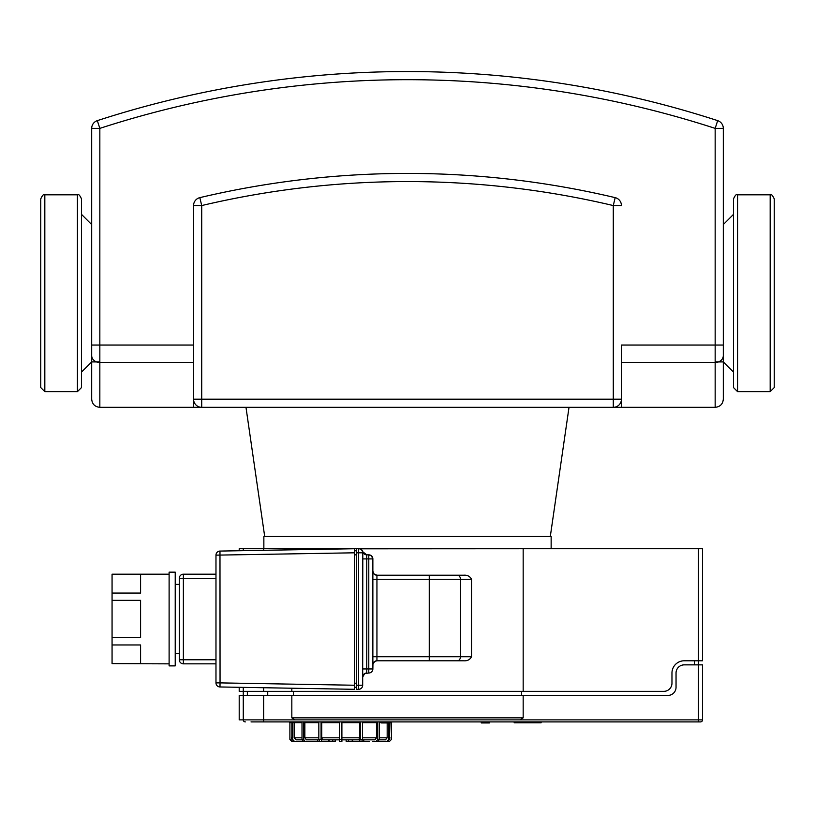 <?xml version="1.0" encoding="UTF-8"?>
<svg xmlns="http://www.w3.org/2000/svg" width="815" height="815" viewBox="0 0 815 815"><rect width="100%" height="100%" fill="white"/><g stroke="black" fill="none" stroke-linecap="round" stroke-linejoin="round"><path stroke-width="1.22" d="M774.25 387.563L774.25 198.891L774.25 387.563L770.175 391.638L737.575 391.638L733.5 387.563L733.5 198.891C735.201 195.162 736.556 193.797 737.575 194.816L737.575 391.638M733.5 372.078L723.312 361.891L723.312 128.383A8.15 8.15 0 0 0 717.679 120.64A1004.488 1004.488 0 0 0 97.321 120.64A8.15 8.15 0 0 0 91.688 128.383L91.688 399.177C92.166 404.128 94.886 406.838 99.838 407.327L99.838 362.563L193.562 362.563M99.838 361.891L91.688 361.891L91.688 345.03L99.838 345.03L99.838 128.383A996.338 996.338 0 0 1 715.163 128.383L715.163 362.563A8.15 7.009 -0 0 0 723.312 355.544L723.312 345.03L621.438 345.03L621.438 407.327L613.288 407.327A8.15 8.15 0 0 0 621.438 399.177L621.438 345.03M723.312 361.891L715.163 361.891M91.688 361.891L81.5 372.078L81.5 198.891L81.5 387.563L77.425 391.638L44.825 391.638L40.75 387.563L40.75 198.891C42.472 195.131 43.837 193.776 44.825 194.816L44.825 391.638M292.239 407.327L322.343 407.327M253.73 407.327L290.405 407.327M362.481 739.847L374.971 739.847L376.479 737.809L376.479 722.732M352.447 739.847L352.029 741.477L346.171 741.477L346.171 739.847L341.893 739.847L358.773 739.847L359.598 737.809L359.598 722.732M321.742 722.732L321.742 737.809L322.567 739.847L339.447 739.847M304.861 722.732L304.861 737.809L306.369 739.847L318.859 739.847M294.164 722.732L294.164 737.809L296.11 739.847L302.039 739.847M329.647 739.847L328.69 739.847L328.69 741.477L321.905 741.477L321.079 739.439L318.838 739.439L318.838 722.732L303.649 722.732L303.649 739.439L302.008 739.439L303.526 741.477L305.156 741.477L303.649 739.439M381.42 722.732L379.332 722.732L379.332 739.439L377.691 739.439L377.691 722.732L362.502 722.732L362.502 739.439L360.261 739.439L359.435 741.477L352.651 741.477L352.651 739.847L351.693 739.847M387.176 722.936L387.176 737.809L385.23 739.847L379.301 739.847L385.994 739.847M302.008 739.439L302.008 722.732L292.616 722.732L292.616 739.439L291.862 739.439L291.862 722.732L289.733 722.732L289.733 721.917M377.691 739.439L376.184 741.477L389.417 741.477L391.445 739.439L391.445 722.732M289.896 722.732L289.896 739.439L291.923 741.477L305.156 741.477L294.551 741.477L292.616 739.439M360.261 739.439L360.261 722.732L341.893 722.732L341.893 739.439L339.447 739.439L339.447 722.732L321.079 722.732L321.079 739.439M389.478 722.936L389.478 739.439L388.724 739.439L388.724 722.936M391.608 721.917L391.608 722.732L389.57 722.732M291.862 739.439L294.551 741.477M290.15 739.439L292.178 741.477M332.785 739.847L332.785 741.477L329.311 741.477L328.893 739.847M332.785 741.477L335.169 741.477L335.169 739.847M318.838 739.439L319.674 741.477L321.905 741.477M339.447 739.439L339.447 741.477L341.893 741.477L341.893 739.439M359.435 741.477L361.666 741.477L362.502 739.439M388.724 739.439L386.789 741.477L377.814 741.477L379.332 739.439M369.164 741.477L358.6 741.477M386.789 741.477L389.478 739.439M376.184 741.477L372.812 741.477M348.555 741.477L348.555 739.847M363.775 741.477L363.775 739.847M322.74 741.477L308.528 741.477M312.176 741.477L305.156 741.477M317.565 739.847L317.565 741.477M291.862 737.809L291.862 722.732M356.562 685.242L358.6 685.242L358.6 689.317A4.075 4.075 0 0 0 362.675 685.242L362.807 551.786A4.075 4.075 0 0 0 358.855 548.729L358.6 548.729A4.075 4.075 0 0 1 362.675 552.804L358.6 552.804L358.6 685.242L362.675 685.242A4.075 4.075 0 0 1 358.6 689.317L356.562 689.317L356.562 552.804L358.6 552.804L358.6 548.729L356.562 548.729L356.562 552.804M291.831 688.217L291.831 691.354L523.169 691.354L523.169 548.729L359.68 548.811M361.402 549.616L362.268 550.563M371.793 671.692L370.815 672.477M463.684 575.217L429.25 575.217L463.684 575.217C467.341 574.921 469.949 576.286 471.518 579.292L471.518 656.717C470.011 659.692 467.403 661.047 463.684 660.792L376.938 660.792L376.938 656.717L372.863 656.717L372.863 664.867A4.075 4.075 0 0 1 376.938 660.792L374.869 661.352L372.954 663.991L372.863 668.942L372.863 558.917L368.788 558.917L368.788 668.942L372.863 668.942A4.075 4.075 0 0 1 368.788 673.017L364.682 673.577L362.675 677.092A4.075 4.075 0 0 1 366.75 673.017L366.75 558.917L368.788 558.917L368.788 554.842L371.436 555.82L372.863 558.917A4.075 4.075 0 0 0 368.788 554.842L366.75 554.842A4.075 4.075 0 0 1 362.807 551.786L366.75 554.842L366.75 558.917L362.675 558.917M372.863 571.142L374.065 574.025L376.938 575.217A4.075 4.075 0 0 1 372.863 571.142M354.525 689.317L219.979 686.964A4.075 4.075 0 0 1 215.975 682.889A4.075 4.075 0 0 0 219.979 686.964L220.05 682.889L354.525 685.242L354.525 689.317L354.525 550.767L356.562 550.767M471.518 656.717L376.938 656.717L376.938 579.292L429.25 579.292L429.25 575.217L376.938 575.217L376.938 579.292L372.863 579.292M702.53 664.867L702.53 719.879L702.53 664.867L698.455 664.867L698.455 660.792L702.53 660.792L702.53 548.729L523.169 548.729M356.562 548.729L239.203 548.729L239.203 550.736M358.977 548.729L358.6 548.729A4.075 4.075 0 0 1 362.675 552.804M354.525 687.279L356.562 687.279M219.979 551.072A4.075 4.075 0 0 0 215.975 555.147L215.975 682.889L220.05 682.889L219.979 551.072L354.525 548.729L354.525 550.767M215.975 555.147L354.525 552.804L354.525 548.729M215.975 574.198L183.375 574.198A4.075 4.075 0 0 0 179.3 578.273L179.3 659.773A4.075 4.075 0 0 0 183.375 663.848L215.975 663.848M457.347 660.792A4.075 3.117 90 0 0 460.465 656.717L460.465 579.292L429.25 579.292L429.25 660.792L463.684 660.792M112.062 644.971L140.588 644.971L140.588 663.644L112.062 663.644L112.062 600.349L140.588 600.349L140.588 637.697L112.062 637.697M112.062 574.392L140.588 574.392L140.588 593.065L112.062 593.065L112.062 574.198L169.113 574.198M112.062 593.065L112.062 600.349M112.062 663.644L169.113 663.848M175.225 619.023L175.225 665.886L169.113 665.886L169.113 572.161L175.225 572.161L175.225 619.023M291.831 548.729L291.831 549.819M243.278 548.729L243.278 550.665L243.278 548.729M239.203 687.3L239.203 691.354L243.278 691.354L243.278 687.371L243.278 691.354L291.831 691.354M698.455 548.729L698.455 660.792L684.193 660.792A12.225 12.225 0 0 0 671.968 673.017L671.968 683.204A8.15 8.15 0 0 1 663.817 691.354L523.169 691.354M521.529 695.429L521.529 691.354M676.043 687.279A8.15 8.15 0 0 1 667.893 695.429A8.15 8.15 0 0 0 676.043 687.279L676.043 673.017A8.15 8.15 0 0 1 684.193 664.867L694.38 664.867L694.38 660.792M247.353 691.354L247.353 695.429M293.471 695.429L293.471 691.354M551.144 548.729L551.144 536.504L263.856 536.504L263.856 548.729M381.42 721.917L381.42 722.936L389.57 722.936L389.57 721.917M481.257 721.917L481.257 722.936L489.407 722.936L489.407 721.917M251.02 721.917L700.493 721.917A2.038 2.038 0 0 0 702.53 719.879L698.455 719.879L698.455 664.867L684.193 664.867M667.893 695.429L523.169 695.429L523.169 717.842L520.184 719.879L294.816 719.879L291.831 717.842L291.831 695.429L243.278 695.429L243.278 719.879A2.038 2.038 0 0 0 245.315 721.917A2.038 2.038 0 0 1 243.278 719.879L239.203 719.879L239.203 695.429L243.278 695.429L243.278 691.354M263.653 721.917L263.653 719.879L698.455 719.879L698.455 721.917M523.169 695.429L291.831 695.429M541.14 721.917L541.14 722.823L533.672 722.823L533.672 721.917L533.682 722.823L533.672 721.917L533.682 722.823L514.418 722.823L514.418 721.917L514.194 722.823L514.194 721.917M535.312 722.823L535.312 721.917M99.838 407.327L193.562 407.327L193.562 399.177A8.15 8.15 0 0 0 201.713 407.327L715.163 407.327C720.114 406.838 722.834 404.128 723.312 399.177L723.312 355.544M241.678 407.327L245.977 407.327L264.702 536.504M577.917 407.327L573.322 407.327M492.657 407.327L491.435 407.327M193.562 205.563L201.713 205.563A894.463 894.463 0 0 1 613.288 205.563L615.162 197.638A8.15 8.15 0 0 1 621.438 205.563A8.15 8.15 0 0 0 615.162 197.638A902.613 902.613 0 0 0 199.838 197.638A8.15 8.15 0 0 0 193.562 205.563L193.562 399.177L201.713 399.177L201.713 205.563L199.838 197.638M201.713 407.327L193.562 407.327L201.713 407.327L201.713 399.177L613.288 399.177L613.288 407.327L621.438 407.327M770.175 391.638L770.175 194.816C771.072 193.726 772.426 195.08 774.25 198.891M77.425 391.638L77.425 194.816C78.434 193.787 79.788 195.142 81.5 198.891M376.479 737.809L362.502 737.809M387.176 737.809L379.332 737.809M389.978 722.732L389.478 737.809M302.008 737.809L294.164 737.809M318.838 737.809L304.861 737.809M359.598 737.809L341.893 737.809M339.447 737.809L321.742 737.809M372.863 668.942A4.075 4.075 0 0 1 368.788 673.017L368.788 668.942L362.675 668.942M368.788 554.842A4.075 4.075 0 0 1 372.863 558.917M354.525 554.842L356.562 554.842M356.562 683.204L354.525 683.204M179.3 578.273L183.375 578.273L183.375 574.198M183.375 663.848L183.375 659.773L179.3 659.773M215.975 659.773L183.375 659.773L183.375 578.273L215.975 578.273M457.347 575.217A4.075 3.117 -90 0 1 460.465 579.292L471.518 579.292M263.653 550.319L263.653 548.729M263.653 691.354L263.653 687.728M267.728 695.429L267.728 691.354M523.169 717.842L291.831 717.842M702.53 719.879A2.038 2.038 0 0 1 700.493 721.917M263.653 695.429L263.653 719.879L243.278 719.879M91.688 355.544A8.15 7.009 0 0 0 99.838 362.563L99.838 345.03L193.562 345.03M621.438 362.563L715.163 362.563L715.163 407.327M91.688 128.383L99.838 128.383L97.321 120.64M717.679 120.64L715.163 128.383L723.312 128.383M621.438 399.177L613.288 399.177L613.288 205.563L621.438 205.563M770.175 194.816L737.575 194.816M723.312 224.563L733.5 214.376M91.688 224.563L81.5 214.376M77.425 194.816L44.825 194.816M550.298 536.504L569.023 407.327M389.978 737.809L389.478 739.144M291.363 737.809L291.862 739.144M179.3 584.386L175.225 584.386M179.3 653.661L175.225 653.661"/></g></svg>
